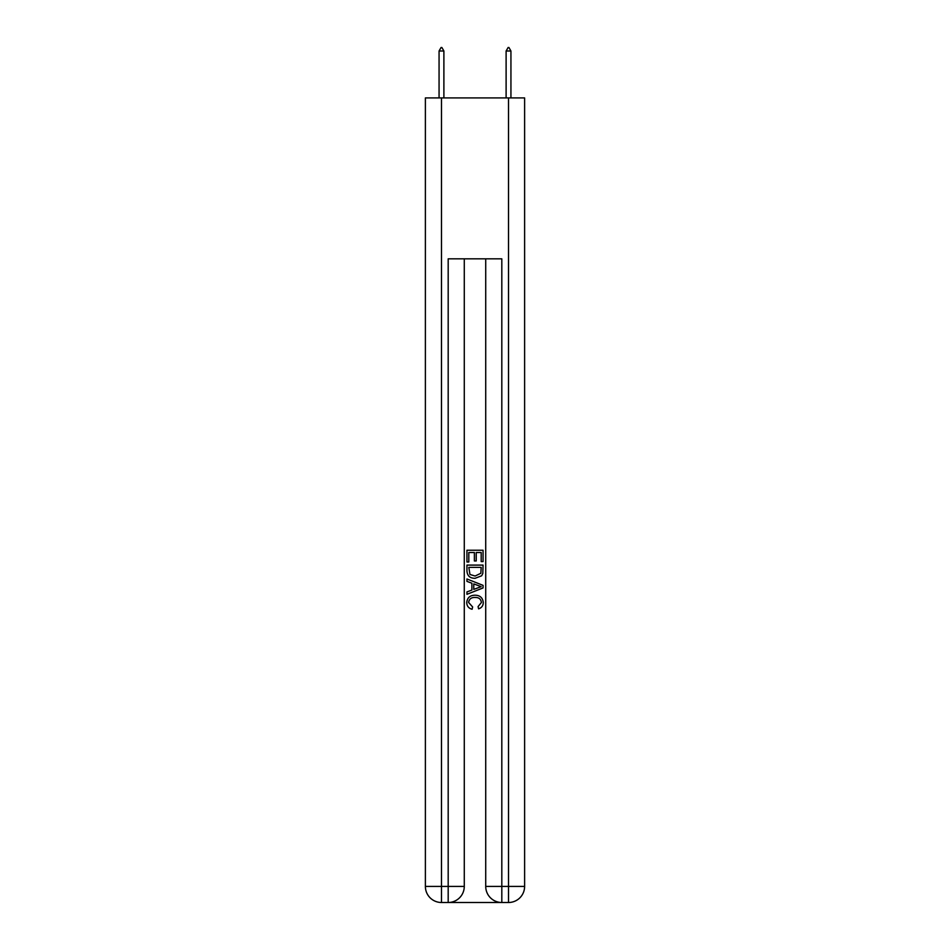 <?xml version="1.0" encoding="UTF-8"?>
<svg xmlns="http://www.w3.org/2000/svg" width="950" height="950" viewBox="0 0 950 950"><rect width="100%" height="100%" fill="white"/><g stroke="black" fill="none" stroke-linecap="round" stroke-linejoin="round"><path stroke-width="1.43" d="M449.386 902.5L500.614 902.5M441.477 97.921L441.477 886.409L425.386 886.409L425.386 97.921L524.614 97.921L524.614 886.409L508.523 886.409L508.523 97.921M485.723 258.839L485.723 886.409A16.091 16.091 0 0 0 501.814 902.5L501.814 886.409L485.723 886.409A16.091 16.091 0 0 0 501.814 902.5L508.523 902.5L508.523 886.409L501.814 886.409L501.814 258.839L448.186 258.839L448.186 886.409L441.477 886.409L441.477 902.5L448.186 902.5A16.091 16.091 0 0 0 464.277 886.409L448.186 886.409L448.186 902.5A16.091 16.091 0 0 0 464.277 886.409L464.277 258.839M508.523 902.5A16.091 16.091 0 0 0 524.614 886.409A16.091 16.091 0 0 1 508.523 902.5M425.386 886.409A16.091 16.091 0 0 0 441.477 902.5A16.091 16.091 0 0 1 425.386 886.409M466.949 561.996L466.949 550.24L483.051 550.24L483.051 561.581L481.187 561.581L481.187 552.508L476.235 552.508L476.235 560.963L474.383 560.963L474.383 552.508L468.813 552.508L468.813 561.996L466.949 561.996M466.949 570.855L466.949 565.096L483.051 565.096L482.814 573.444L481.662 575.783L475.083 578.301C469.941 578.312 467.234 575.842 466.949 570.855M468.813 567.364L469.953 574.477L475.119 576.021L480.854 573.278L481.187 567.364L468.813 567.364M466.949 581.388L466.949 578.977L483.051 585.366L483.051 587.931L466.949 594.32L466.949 591.909L471.901 590.081L471.901 583.217L466.949 581.388M478.218 585.556L473.765 583.906L473.765 589.392L481.187 586.649L478.218 585.556M468.599 602.454L472.637 606.967L472.103 609.247C468.694 608.356 466.913 606.159 466.747 602.668C467.186 597.728 469.977 595.246 475.119 595.211C480.059 595.317 482.778 597.788 483.253 602.621C483.17 605.803 481.614 607.869 478.574 608.831L478.088 606.563L481.401 602.514C480.914 599.034 478.836 597.36 475.131 597.479C471.366 597.289 469.193 598.939 468.599 602.454M443.887 50.991L441.881 47.5L441.073 47.5L439.066 50.991L443.887 50.991L443.887 97.921M439.066 50.991L439.066 97.921M508.119 47.5L508.927 47.5L510.934 50.991L506.113 50.991L508.119 47.5M510.934 97.921L510.934 50.991M506.113 97.921L506.113 50.991"/></g></svg>
